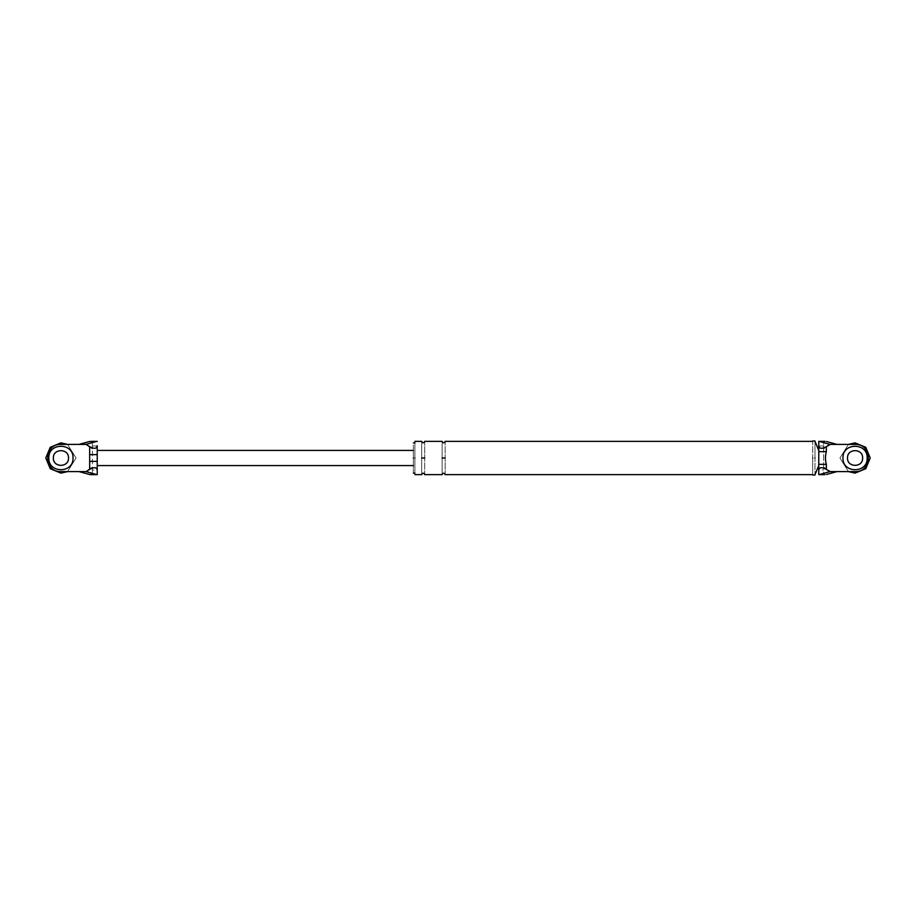 <?xml version="1.0" encoding="UTF-8"?>
<svg xmlns="http://www.w3.org/2000/svg" width="916" height="916" viewBox="0 0 916 916"><rect width="100%" height="100%" fill="white"/><g stroke="black" fill="none" stroke-linecap="round" stroke-linejoin="round"><path stroke-width="0.69" stroke-dasharray="4.58 3.44" d="M92.39 446.012L97.233 446.012L97.233 469.988L92.39 469.988L92.39 441.443L92.39 467.08L83.322 472.748L79.074 471.614L60.925 471.614M90.902 474.637L92.39 474.557L92.39 469.988M97.233 451.073L97.233 450.443M92.39 448.92L83.322 443.252L79.074 444.386L60.925 444.386M53.368 458C52.945 467.755 68.906 467.755 68.494 458C68.906 448.245 52.945 448.245 53.368 458C52.945 467.755 68.906 467.755 68.494 458C68.906 448.245 52.945 448.245 53.368 458C52.945 448.245 68.906 448.245 68.494 458C68.906 467.755 52.945 467.755 53.368 458C52.945 448.245 68.906 448.245 68.494 458C68.906 467.755 52.945 467.755 53.368 458M92.39 467.08L92.39 474.557M97.233 465.557L97.233 464.927M413.379 458C413.379 448.245 413.379 448.245 413.379 458C413.379 448.245 413.379 448.245 413.379 458C413.379 467.755 413.379 467.755 413.379 458C413.379 467.755 413.379 467.755 413.379 458C413.379 477.511 413.379 477.511 413.379 458C413.379 438.489 413.379 438.489 413.379 458M862.632 458C863.055 467.755 847.094 467.755 847.506 458C847.094 448.245 863.055 448.245 862.632 458C863.055 467.755 847.094 467.755 847.506 458C847.094 467.755 863.055 467.755 862.632 458C863.055 448.245 847.094 448.245 847.506 458C847.094 448.245 863.055 448.245 862.632 458C863.055 467.755 847.094 467.755 847.506 458C847.094 448.245 863.055 448.245 862.632 458C863.055 467.755 847.094 467.755 847.506 458M818.767 464.355L818.767 451.645M825.098 441.363L823.61 441.443L823.61 474.557L823.61 467.08L832.678 472.748L836.926 471.614L855.075 471.614M855.075 444.386L836.926 444.386L832.713 443.252L823.61 448.92L823.61 441.443M823.61 467.08L823.61 448.92M814.988 458C814.988 436.05 814.988 436.05 814.988 458C814.988 479.95 814.988 479.95 814.988 458C814.988 479.457 814.988 479.457 814.988 458C814.988 479.457 814.988 479.457 814.988 458C814.988 436.543 814.988 436.543 814.988 458C814.988 436.543 814.988 436.543 814.988 458M818.767 441.375L818.767 469.988L823.61 469.988M414.891 458C414.891 479.457 414.891 479.457 414.891 458C414.891 436.543 414.891 436.543 414.891 458C414.891 438.489 414.891 438.489 414.891 458C414.891 438.489 414.891 438.489 414.891 458C414.891 477.511 414.891 477.511 414.891 458C414.891 477.511 414.891 477.511 414.891 458M812.721 458C812.721 479.95 812.721 479.95 812.721 458C812.721 436.05 812.721 436.05 812.721 458C812.721 436.543 812.721 436.543 812.721 458C812.721 436.543 812.721 436.543 812.721 458C812.721 479.457 812.721 479.457 812.721 458C812.721 479.457 812.721 479.457 812.721 458M818.767 474.625L818.767 469.988M818.767 450.432L818.767 465.557M421.692 458C421.692 479.457 421.692 479.457 421.692 458C421.692 436.543 421.692 436.543 421.692 458L424.726 458C424.726 479.457 424.726 479.457 424.726 458C424.726 436.543 424.726 436.543 424.726 458M442.119 458C442.119 479.457 442.119 479.457 442.119 458C442.119 436.543 442.119 436.543 442.119 458L445.142 458C445.142 436.543 445.142 436.543 445.142 458C445.142 479.457 445.142 479.457 445.142 458M76.051 458L67.521 471.614L76.051 458L67.521 444.386L76.051 458M848.479 471.614L839.949 458L848.479 444.386L839.949 458L848.479 471.614M818.767 446.012L823.61 446.012"/><path stroke-width="1.37" d="M97.233 469.988L97.233 474.625L89.482 474.465L79.074 471.614L86.07 471.614L89.665 469.37L89.665 454.622L97.233 454.622M89.665 454.622L89.665 446.63L86.07 444.386L96.249 441.535L89.482 441.535L79.074 444.386L86.07 444.386M79.074 471.614L60.925 471.614C43.373 472.358 43.373 443.642 60.925 444.386L79.074 444.386M68.494 458C68.906 448.245 52.945 448.245 53.368 458C52.945 467.755 68.906 467.755 68.494 458C68.906 448.245 52.945 448.245 53.368 458C52.945 467.755 68.906 467.755 68.494 458M89.482 474.465L90.902 474.637M89.665 446.63C94.233 449.126 96.752 448.806 97.233 445.668L97.233 446.012M92.39 441.443L89.482 441.535M97.233 441.375L96.249 441.535M97.233 474.625L97.233 445.668M60.925 444.386C43.373 443.642 43.373 472.358 60.925 471.614M97.233 470.332C96.752 467.194 94.233 466.874 89.665 469.37M89.665 461.378L97.233 461.378M96.249 474.465L86.07 471.614M826.518 474.465L836.926 471.614L855.075 471.614C872.627 472.358 872.627 443.642 855.075 444.386L829.93 444.386L826.335 446.63L826.335 451.645C825.179 455.905 825.179 460.141 826.335 464.355L826.335 469.37L829.93 471.614L819.751 474.465L823.61 474.557M836.926 471.614L829.93 471.614M847.506 458C847.094 448.245 863.055 448.245 862.632 458C863.055 448.245 847.094 448.245 847.506 458C847.094 467.755 863.055 467.755 862.632 458M818.767 464.355L826.335 464.355M818.767 451.645L826.335 451.645M826.335 469.37C821.767 466.874 819.248 467.194 818.767 470.332L818.767 445.668C819.248 448.806 821.767 449.126 826.335 446.63M829.93 444.386L819.751 441.535L825.098 441.363M826.518 441.535L836.926 444.386M819.751 441.535L818.767 441.375L818.767 445.668M818.767 470.332L818.767 474.625L819.751 474.465M855.075 444.386C872.627 443.642 872.627 472.358 855.075 471.614M814.988 458C814.988 436.05 814.988 436.05 814.988 458C814.988 479.95 814.988 479.95 814.988 458M414.891 458C414.891 479.457 414.891 479.457 414.891 458C414.891 436.543 414.891 436.543 414.891 458M812.721 458C812.721 479.95 812.721 479.95 812.721 458C812.721 436.05 812.721 436.05 812.721 458M413.379 458C413.379 477.511 413.379 477.511 413.379 458C413.379 438.489 413.379 438.489 413.379 458M421.692 458C421.692 479.457 421.692 479.457 421.692 458C421.692 436.543 421.692 436.543 421.692 458L424.726 458C424.726 479.457 424.726 479.457 424.726 458C424.726 436.543 424.726 436.543 424.726 458M442.119 458C442.119 479.457 442.119 479.457 442.119 458C442.119 436.543 442.119 436.543 442.119 458L445.142 458C445.142 436.543 445.142 436.543 445.142 458C445.142 479.457 445.142 479.457 445.142 458M48.823 458C48.159 473.606 73.692 473.606 73.028 458C73.692 442.394 48.159 442.394 48.823 458C48.159 473.606 73.692 473.606 73.028 458C73.692 442.394 48.159 442.394 48.823 458M67.521 471.614L60.925 473.125L50.231 468.694L45.8 458L50.231 447.306L60.925 442.875L67.521 444.386L60.925 442.875L50.231 447.306L45.8 458L50.231 468.694L60.925 473.125L67.521 471.614M842.972 458C842.308 473.606 867.841 473.606 867.177 458C867.841 442.394 842.308 442.394 842.972 458C842.308 473.606 867.841 473.606 867.177 458C867.841 442.394 842.308 442.394 842.972 458M870.2 458L865.769 468.694L855.075 473.125L848.479 471.614L855.075 473.125L865.769 468.694L870.2 458L865.769 447.306L855.075 442.875L848.479 444.386L855.075 442.875L865.769 447.306L870.2 458M91.016 474.637L97.233 474.637M97.233 441.363L91.016 441.363M413.379 465.568L97.233 465.568M97.233 450.432L413.379 450.432M824.984 441.363L818.767 441.363M818.767 474.637L824.984 474.637M814.988 475.015L812.721 475.015M812.721 440.985L814.988 440.985M414.891 473.125L413.379 473.125M413.379 442.875L414.891 442.875M812.721 474.637L445.142 474.637C444.134 472.69 443.126 472.69 442.119 474.637L424.726 474.637C423.719 472.69 422.711 472.69 421.692 474.637L414.891 474.637M414.891 441.363L421.692 441.363C422.711 443.31 423.719 443.31 424.726 441.363L442.119 441.363C443.126 443.31 444.134 443.31 445.142 441.363L812.721 441.363M814.988 441.363L818.767 450.432M818.767 465.568L814.988 474.637"/></g></svg>
